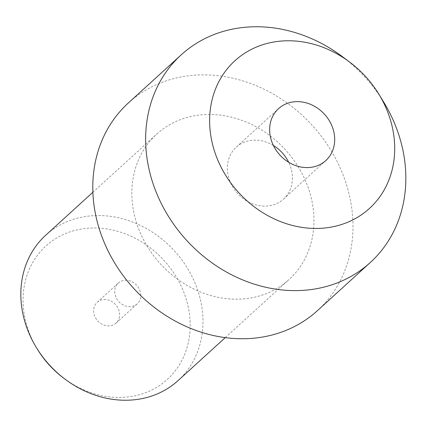 <?xml version="1.0" encoding="UTF-8"?>
<svg xmlns="http://www.w3.org/2000/svg" width="427" height="427" viewBox="0 0 427 427"><rect width="100%" height="100%" fill="white"/><g stroke="black" fill="none" stroke-linecap="round" stroke-linejoin="round"><path stroke-width="0.32" stroke-dasharray="2.13 1.6" d="M116.619 298.526A14.043 12.089 47.7 0 0 137.216 303.837A14.043 12.089 47.7 0 0 138.898 288.385A14.043 12.089 47.7 0 0 118.306 283.074A14.043 12.089 47.7 0 0 116.619 298.526M95.477 317.779A14.043 12.089 47.7 0 0 116.075 323.09A14.043 12.089 47.7 0 0 117.756 307.643A14.043 12.089 47.7 0 0 97.164 302.327A14.043 12.089 47.7 0 0 95.477 317.779M273.381 145.468A35.11 30.221 47.7 0 0 236.248 147.166A35.11 30.221 47.7 0 0 232.042 185.793A35.11 30.221 47.7 0 0 283.528 199.078A35.11 30.221 47.7 0 0 288.673 162.26M383.473 101.717A140.43 120.873 47.7 0 0 342.502 56.727M317.448 310.637A140.43 120.873 47.7 0 0 334.277 156.127A140.43 120.873 47.7 0 0 128.335 102.987M178.096 380.574A98.301 84.615 47.7 0 0 189.876 272.415A98.301 84.615 47.7 0 0 45.71 235.218M300.864 171.334A98.301 84.615 47.7 0 0 156.698 134.137A98.301 84.615 47.7 0 0 144.924 242.29A98.301 84.615 47.7 0 0 289.084 279.493A98.301 84.615 47.7 0 0 300.864 171.334M63.74 378.189A90.193 77.634 47.7 0 0 165.836 380.735A90.193 77.634 47.7 0 0 178.16 280.155A90.193 77.634 47.7 0 0 63.436 234.482A90.193 77.634 47.7 0 0 35.078 345.262A90.193 77.634 47.7 0 0 37.427 349.291M116.075 323.09L137.216 303.837M283.528 199.078L325.806 160.568M92.878 192.262L156.698 134.137M225.264 337.618L289.084 279.493M236.248 147.166L278.527 108.655M97.164 302.327L118.306 283.074"/><path stroke-width="0.64" d="M274.321 147.283A35.11 30.221 47.7 0 0 325.806 160.568A35.11 30.221 47.7 0 0 330.018 121.941A35.11 30.221 47.7 0 0 278.527 108.655A35.11 30.221 47.7 0 0 274.321 147.283M288.673 162.26A35.11 30.221 47.7 0 0 287.734 160.451A35.11 30.221 47.7 0 0 273.381 145.468M381.402 98.557A99.891 85.982 47.7 0 0 378.802 94.095A99.891 85.982 47.7 0 0 349.654 62.091A99.891 85.982 47.7 0 0 236.585 59.273A99.891 85.982 47.7 0 0 222.937 170.667A99.891 85.982 47.7 0 0 349.996 221.25A99.891 85.982 47.7 0 0 381.402 98.557M349.654 62.091L342.502 56.727A140.43 120.873 47.7 0 0 181.187 54.853A140.43 120.873 47.7 0 0 164.358 209.363A140.43 120.873 47.7 0 0 370.3 262.504A140.43 120.873 47.7 0 0 387.129 107.994A140.43 120.873 47.7 0 0 383.473 101.717L378.802 94.095M181.187 54.853L128.335 102.987A140.43 120.873 47.7 0 0 111.506 257.497A140.43 120.873 47.7 0 0 317.448 310.637L370.3 262.504M92.878 192.262L45.71 235.218A98.301 84.615 47.7 0 0 33.93 343.372A98.301 84.615 47.7 0 0 36.492 347.77A98.301 84.615 47.7 0 0 65.176 379.261A98.301 84.615 47.7 0 0 178.096 380.574L225.264 337.618M36.492 347.77L37.427 349.291A90.193 77.634 47.7 0 0 63.74 378.189L65.176 379.261"/></g></svg>
